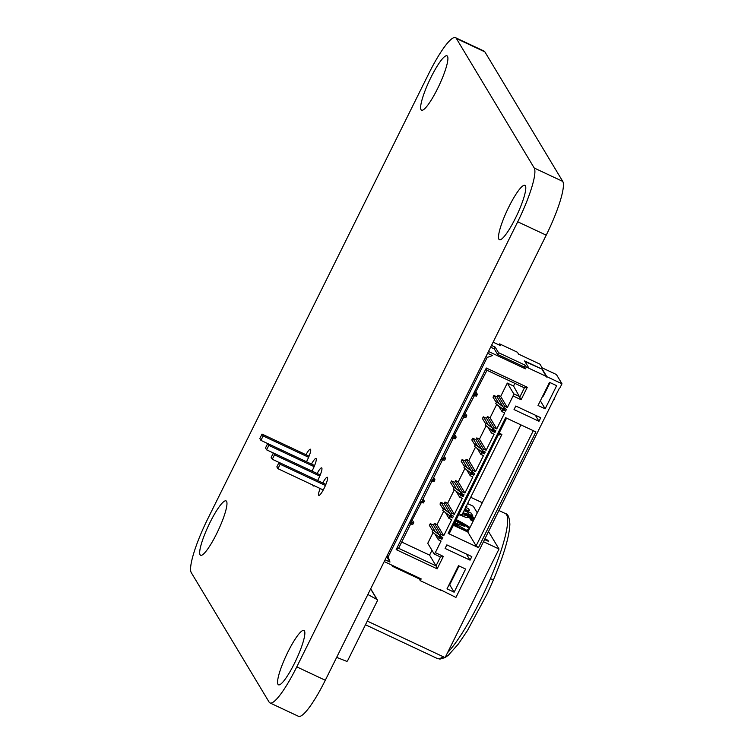 <?xml version="1.0" encoding="UTF-8"?>
<svg xmlns="http://www.w3.org/2000/svg" width="754" height="754" viewBox="0 0 754 754"><rect width="100%" height="100%" fill="white"/><g stroke="black" fill="none" stroke-linecap="round" stroke-linejoin="round"><path stroke-width="1.13" d="M455.539 37.7A50.037 9.029 115.1 0 0 428.706 73.741L207.774 518.827A50.037 9.029 115.1 0 0 191.243 572.588L269.121 702.125A50.037 9.029 115.1 0 0 269.951 702.916L298.461 716.3A50.037 9.029 115.1 0 0 325.294 680.259L546.226 235.173L517.715 221.789A50.037 9.029 115.1 0 0 534.247 168.029L456.368 38.492A50.037 9.029 115.1 0 0 455.539 37.7L484.049 51.084A50.037 9.029 115.1 0 1 484.879 51.875L456.368 38.492M546.226 235.173A50.037 9.029 115.1 0 0 562.757 181.412L484.879 51.875M325.294 680.259L296.774 666.866A50.037 9.029 115.1 0 1 269.951 702.916M296.774 666.866L517.715 221.789M305.973 454.719A10.009 1.81 115.1 0 1 310.45 449.214A10.009 1.81 115.1 0 1 307.312 460.119A10.009 1.81 115.1 0 1 306.482 461.731M437.612 88.548A30.019 5.419 115.1 0 1 421.514 110.169A30.019 5.419 115.1 0 1 429.365 80.697A30.019 5.419 115.1 0 1 447.028 55.824A30.019 5.419 115.1 0 1 437.612 88.548M311.477 464.078A10.009 1.81 115.1 0 1 316.011 458.47A10.009 1.81 115.1 0 1 312.872 469.374A10.009 1.81 115.1 0 1 311.986 471.09M216.671 533.625A30.019 5.419 115.1 0 1 200.573 555.255A30.019 5.419 115.1 0 1 208.424 525.774A30.019 5.419 115.1 0 1 226.087 500.901A30.019 5.419 115.1 0 1 216.671 533.625M294.55 663.171A30.019 5.419 115.1 0 1 278.452 684.792A30.019 5.419 115.1 0 1 286.313 655.311A30.019 5.419 115.1 0 1 303.975 630.438A30.019 5.419 115.1 0 1 294.55 663.171M317.114 473.503A10.009 1.81 115.1 0 1 321.666 467.866A10.009 1.81 115.1 0 1 318.527 478.781A10.009 1.81 115.1 0 1 317.623 480.515M314.041 485.651A10.009 1.81 115.1 0 1 313.164 485.981A10.009 1.81 115.1 0 1 312.853 485.095M322.759 482.928A10.009 1.81 115.1 0 1 327.321 477.263A10.009 1.81 115.1 0 1 324.182 488.177A10.009 1.81 115.1 0 1 318.81 495.387A10.009 1.81 115.1 0 1 320.148 488.517M515.491 218.085A30.019 5.419 115.1 0 1 499.393 239.715A30.019 5.419 115.1 0 1 507.244 210.234A30.019 5.419 115.1 0 1 524.916 185.361A30.019 5.419 115.1 0 1 515.491 218.085M490.336 578.742L490.336 578.733A80.065 14.458 -64.9 0 0 506.594 514.765L506.594 514.765A80.065 14.458 115.1 0 1 490.336 578.733L493.436 579.638M506.594 514.765L506.669 514.859A80.065 14.458 -64.9 0 0 506.622 514.775A80.065 14.458 -64.9 0 0 505.303 513.512L499.044 510.581M492.682 579.685L493.484 579.685M491.514 345.398L495.161 347.104L498.498 352.655L525.227 365.209L526.339 367.057L529.016 368.31L524.567 360.912L542.38 369.281L546.839 376.68L561.984 383.795L556.424 374.54L542.164 367.848L539.939 364.144L518.554 354.107L517.442 352.25L499.619 343.89L500.731 345.737L493.125 342.165M499.619 343.89L499.082 344.964M440.421 589.703L455.934 597.432L559.421 388.074M384.21 561.56L421.175 578.912L420.289 580.693L440.788 590.316M420.289 580.693L419.177 578.846L392.448 566.292L391.722 565.085M473.88 395.596L474.172 396.086L473.701 395.944L486.99 370.271L524.407 387.839L519.987 396.736L513.757 393.814L507.301 383.079L500.675 396.434L497.998 395.171L497.112 396.953L493.908 395.454L493.022 397.226L496.339 402.532M410.242 523.776L410.544 524.266L398.612 548.299L396.17 549.609L437.15 568.855L436.038 565.868L398.612 548.299M420.855 502.409L421.147 502.899L410.072 524.124L410.544 524.266M463.267 416.962L463.569 417.443L463.097 417.311L474.172 396.086M431.458 481.052L431.75 481.542L422.033 501.118L420.675 502.758L421.147 502.899M452.664 438.319L452.956 438.809L452.494 438.668L463.569 417.443M442.061 459.686L442.353 460.176L432.636 479.761L431.279 481.401L431.75 481.542M442.353 460.176L441.891 460.034L442.768 458.253L443.239 458.394L452.956 438.809M520.939 424.888L467.772 531.994L453.39 525.246M463.342 416.811L465.887 417.471L466.764 415.69L465.491 413.569M464.662 415.237L465.425 415.595L464.549 417.377M493.625 429.629L493.059 430.76L491.467 429.818L492.305 431.203L491.419 432.984L494.087 434.238L486.141 450.261L483.465 449.007L482.579 450.788L485.256 452.042L484.37 453.823L481.693 452.57L480.816 454.351L483.484 455.604L475.529 471.627L472.862 470.373L471.976 472.155L474.652 473.408L473.766 475.19L471.09 473.927L470.204 475.708L472.881 476.971L464.926 492.993L462.259 491.731L461.373 493.512L464.04 494.765L463.163 496.547L460.487 495.293L459.601 497.075L462.277 498.328L454.323 514.351L451.646 513.097L450.769 514.878L453.437 516.132L452.551 517.913L449.884 516.66L448.998 518.441L451.674 519.694L443.72 535.717L441.043 534.463L440.157 536.245L442.834 537.498L441.948 539.28L439.28 538.026L438.394 539.807L441.062 541.061L435.322 552.625L443.343 556.395L437.15 568.855M396.17 549.609L486.311 368.018L527.3 387.264L521.108 399.724L513.088 395.963L507.348 407.537L504.671 406.283L503.795 408.055L506.462 409.318L505.576 411.09L502.909 409.837L502.023 411.618L504.699 412.872L496.745 428.894L494.068 427.641L493.182 429.422L495.859 430.675L494.973 432.457L492.305 431.203M493.182 429.422L486.509 418.319L483.305 416.811L482.419 418.593L485.736 423.889M494.973 432.457L493.465 429.95M486.273 355.963L487.159 357.443L388.187 556.838L387.292 555.359M495.161 347.104L494.275 348.885L490.637 347.179M498.498 352.655L497.612 354.437L524.341 366.991L525.227 365.209M494.275 348.885L497.612 354.437M526.339 367.057L525.453 368.838L524.341 366.991M487.612 353.268L492.494 355.558L487.159 357.443M386.679 556.584L389.978 562.079L388.187 556.838M561.984 383.795L560.213 387.349M546.839 376.68L529.016 368.31M515.793 406.01L540.741 417.725L538.978 421.288L514.03 409.573L515.793 406.01M478.451 547.63L448.159 533.408L505.604 417.688L535.896 431.91L478.451 547.63L476.113 545.868L467.772 531.994M458.498 565.707L465.623 569.053L454.134 592.192L447.009 588.846L458.498 565.707M471.816 556.593L446.858 544.878L445.096 548.441L470.044 560.147L471.816 556.593M549.525 382.335L556.65 385.68L545.161 408.819L538.036 405.473L549.525 382.335M542.38 369.281L524.935 361.524M546.659 377.038L542.211 369.63M554.35 398.291L554.03 399.818M392.796 565.594L392.448 566.292M419.526 578.139L419.177 578.846M486.311 368.018L486.99 370.271M473.946 395.445L476.49 396.104L477.376 394.333L476.094 392.203M475.265 393.871L476.038 394.229L475.152 396.01M410.317 523.634L412.862 524.294L413.739 522.513L412.466 520.392M411.637 522.051L412.4 522.418L411.524 524.2M420.921 502.268L423.465 502.927L424.351 501.146L423.069 499.025M422.24 500.694L423.013 501.052L422.127 502.833M452.739 438.178L455.275 438.837L456.161 437.056L454.888 434.935M454.059 436.604L454.822 436.962L453.946 438.743M431.533 480.901L434.068 481.561L434.954 479.78L433.673 477.659M432.853 479.327L433.616 479.685L432.73 481.467M442.136 459.535L444.672 460.204L445.557 458.423L444.285 456.293M443.456 457.961L444.219 458.319L443.333 460.1M504.228 408.263L503.663 409.403L502.07 408.451L502.909 409.837M505.576 411.09L504.068 408.583M470.044 560.147L466.368 554.03M533.295 430.694L476.113 545.868M448.159 533.408L449.384 533.323L506.556 418.14M545.161 408.819L540.345 400.817M550.062 382.589L543.361 396.076L542.823 395.831M538.978 421.288L535.302 415.171M457.98 566.735L458.526 566.989L458.159 566.386M458.526 566.989L449.686 584.793L449.148 584.538M454.134 592.192L449.686 584.793M465.425 415.595L466.764 415.69M492.88 428.913L492.174 430.346M483.484 416.896L487.819 424.116L486.038 423.277L485.152 425.058L491.467 429.818M486.038 423.277L492.353 428.036M494.068 427.641L487.395 416.538L486.509 418.319M491.419 432.984L487.895 427.122M483.022 450.996L482.456 452.127L480.863 451.175L481.693 452.57M482.579 450.788L475.906 439.686L472.701 438.178L471.816 439.959L475.124 445.256M488.498 351.487L525.453 368.838M385.096 559.779L389.978 562.079M433.079 532.597L427.763 543.304L434.219 554.039L440.449 556.97L436.038 565.868L429.582 555.133L401.712 542.051M435.322 552.625L434.219 554.039M443.343 556.395L440.449 556.97M438.394 539.807L434.869 533.945M439.28 538.026L438.442 536.631L440.034 537.583L440.6 536.452M441.948 539.28L440.44 536.763M527.3 387.264L524.407 387.839M440.157 536.245L433.484 525.142L430.28 523.634L429.394 525.415L432.711 530.712M521.108 399.724L513.54 386.01L507.301 383.079M441.043 534.463L434.37 523.361L433.484 525.142M513.088 395.963L513.757 393.814M443.72 535.717L437.037 524.614L434.37 523.361M507.348 407.537L500.675 396.434M443.682 511.231L437.037 524.614M504.671 406.283L497.998 395.171M448.998 518.441L445.473 512.579M503.795 408.055L497.112 396.953M449.884 516.66L449.045 515.274L450.638 516.217L451.203 515.086M452.551 517.913L451.043 515.406M450.769 514.878L444.087 503.776L440.883 502.268L439.997 504.049L443.314 509.346M502.023 411.618L498.498 405.756M451.646 513.097L444.973 501.994L444.087 503.776M454.323 514.351L447.65 503.248L444.973 501.994M496.707 404.408L490.072 417.791L487.395 416.538M496.745 428.894L490.072 417.791M454.294 489.864L447.65 503.248M459.601 497.075L456.076 491.212M460.487 495.293L459.648 493.908L461.241 494.85L461.806 493.719M463.163 496.547L461.646 494.04M461.373 493.512L454.69 482.409L451.486 480.901L450.6 482.683L453.917 487.989M462.259 491.731L455.576 480.628L454.69 482.409M464.926 492.993L458.253 481.881L455.576 480.628M486.104 425.774L479.459 439.158L476.792 437.904L475.906 439.686M486.141 450.261L479.459 439.158M464.898 468.507L458.253 481.881M483.465 449.007L476.792 437.904M470.204 475.708L466.688 469.855M471.09 473.927L470.26 472.541L471.853 473.493L472.409 472.353M473.766 475.19L472.258 472.673M484.37 453.823L482.862 451.307M471.976 472.155L465.303 461.043L462.089 459.544L461.212 461.325L464.521 466.622M480.816 454.351L477.291 448.489M472.862 470.373L466.179 459.271L465.303 461.043M475.529 471.627L468.856 460.524L466.179 459.271M475.501 447.141L468.856 460.524M514.859 383.352L513.54 386.01M431.976 550.316L429.582 555.133M476.038 394.229L477.376 394.333M412.4 522.418L413.739 522.513M454.822 436.962L456.161 437.056M423.013 501.052L424.351 501.146M444.219 458.319L445.557 458.423M433.616 479.685L434.954 479.78M503.484 407.546L502.777 408.979M494.087 395.53L498.422 402.749L496.641 401.91L495.755 403.692L502.07 408.451M496.641 401.91L502.956 406.67M499.11 433.145L501.891 434.445L462.127 514.558L458.413 515.133M501.891 434.445L498.187 435.02M482.277 450.279L481.561 451.712M472.871 438.262L477.216 445.482L475.435 444.643L474.549 446.425L480.863 451.175M475.435 444.643L481.749 449.403M430.459 523.719L434.794 530.929L433.013 530.1L432.127 531.881L438.442 536.631M439.855 535.736L439.139 537.159M433.013 530.1L439.328 534.85M441.062 502.353L445.397 509.572L443.616 508.733L442.73 510.515L449.045 515.274M450.458 514.369L449.752 515.802M443.616 508.733L449.931 513.493M451.665 480.986L456 488.206L454.219 487.367L453.343 489.148L459.648 493.908M461.062 493.003L460.355 494.436M454.219 487.367L460.534 492.126M462.268 459.629L466.613 466.839L464.832 466.01L463.946 467.782L470.26 472.541M471.665 471.636L470.958 473.069M464.832 466.01L471.137 470.76M493.917 395.454L493.201 397.311M483.314 416.821L482.598 418.677M472.711 438.187L471.995 440.044M462.108 459.544L461.382 461.401M430.289 523.644L429.573 525.5M440.892 502.277L440.176 504.134M451.505 480.911L450.666 482.588M370.695 588.789L377.349 599.845A0.999 0.98 149 0 1 377.377 600.778L347.632 660.702A0.999 0.98 149 0 1 346.359 661.201L336.652 657.365M377.349 599.845A0.999 0.98 149 0 0 376.981 599.496L370.629 588.921M367.867 594.491L376.981 599.496M367.302 621.089L445.105 657.611L499.016 549.016L488.583 531.655M477.273 512.852L473.314 506.264L467.574 503.568M262.024 434.087L259.819 438.545L260.931 440.393L263.137 435.944L262.024 434.087L309.074 456.179M263.137 435.944L308.622 457.292M260.931 440.393L267.689 443.559M268.81 445.378L267.698 443.531L265.493 447.98L266.605 449.827L268.81 445.378L314.135 466.651M266.605 449.827L273.363 453.003M267.698 443.531L314.597 465.548M279.046 462.4L276.841 466.858L277.953 468.705L280.168 464.257L279.046 462.4L325.879 484.388M280.168 464.257L325.417 485.501M277.953 468.705L323.249 489.968M274.484 454.813L273.372 452.966L271.167 457.414L272.279 459.271L274.484 454.813L319.781 476.076M272.279 459.271L279.037 462.438M273.372 452.966L320.243 474.963M483.568 541.758L499.016 549.016M469.374 528.771A20.019 2.366 26.4 0 0 455.887 520.222A20.019 2.366 26.4 0 1 469.384 528.752M468.781 529.968A20.019 2.366 26.4 0 1 467.866 529.826L468.46 530.609M467.923 531.693L453.54 524.944L467.923 531.674M464.822 526.386L454.605 522.814L464.832 526.367L464.162 525.265L455.425 521.155M455.557 522.041L455.067 521.872M458.074 526.254L453.87 524.284M466.538 505.67L467.009 506.236L465.774 506.537L466.999 506.254M468.498 510.703L464.737 509.28L468.488 510.722L469.422 510.269L468.488 510.722M459.865 514.907L466.274 517.546L468.611 517.253L471.768 519.6L471.146 518.526L467.782 517.206M470.741 519.958L473.21 521.033L470.741 519.958L470.204 519.044L472.07 519.393M464.407 509.958L471.156 513.125L472.937 516.122L468.837 514.2L467.593 512.136L464.134 510.505L467.593 512.136M463.71 511.363L464.012 511.862L463.559 511.674M488.545 541.381L484.662 539.553L488.554 541.363L487.885 540.25L484.992 538.893M467.018 514.445L466.528 513.625L470.477 515.453L474.436 518.573M474.417 518.601L462.824 513.154L474.426 518.582M467.565 529.855L468.47 530.599M470.006 527.498A26.022 3.073 26.4 0 0 456.217 519.563M454.389 523.238L467.386 530.628L467.97 531.598M465.68 507.395L468.507 508.714L469.431 510.251M470.75 519.94L470.204 519.044M460.506 514.548L465.689 515.246L473.993 519.459M467.791 517.187L466.283 517.527L459.893 514.907M472.947 516.104L468.837 514.2L467.603 512.117M463.097 512.607L467.046 514.454L466.528 513.625M562.757 181.412L534.247 168.029M365.473 624.764L437.245 658.468A80.065 14.458 -64.9 0 0 443.135 656.687M447.565 652.672A80.065 14.458 -64.9 0 0 490.364 578.752M470.703 497.272L482.306 502.72M493.493 579.76L487.291 593.596L467.489 630.504L458.394 643.973L448.357 655.235L445.143 657.554M445.067 657.592L439.997 659.09L437.245 658.468M493.465 579.751C503.87 555.076 509.336 536.565 509.874 524.228C509.459 517.433 507.951 513.87 505.331 513.531"/></g></svg>
